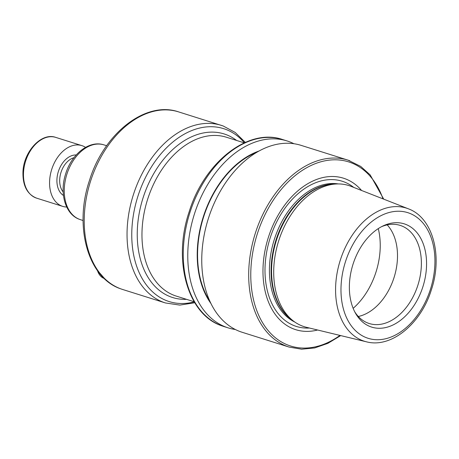 <?xml version="1.0" encoding="UTF-8"?>
<svg xmlns="http://www.w3.org/2000/svg" width="459" height="459" viewBox="0 0 459 459"><rect width="100%" height="100%" fill="white"/><g stroke="black" fill="none" stroke-linecap="round" stroke-linejoin="round"><path stroke-width="0.69" d="M354.732 311.81A51.448 34.884 107.5 0 0 368.29 323.205A51.448 34.884 107.5 0 0 369.231 323.526A51.448 34.884 107.5 0 0 417.742 285.641A51.448 34.884 107.5 0 0 401.103 225.708A51.448 34.884 107.5 0 0 400.162 225.386A51.448 34.884 107.5 0 0 381.567 226.671M405.222 224.187A54.133 36.703 107.5 0 0 383.093 225.908A54.133 36.703 107.5 0 0 355.547 313.308A54.133 36.703 107.5 0 0 370.7 326.779A54.133 36.703 107.5 0 0 422.492 287.982A54.133 36.703 107.5 0 0 405.222 224.187M408.395 208.822L350.906 186.297A74.002 50.174 107.5 0 0 350.074 185.981A74.002 50.174 107.5 0 0 336.2 183.984A74.002 50.174 107.5 0 0 278.619 241.027A74.002 50.174 107.5 0 0 293.089 320.772A74.002 50.174 107.5 0 0 302.877 326.229A74.002 50.174 107.5 0 0 306.463 327.313L366.477 341.817C391.315 348.473 420.972 323.75 431.345 289.881C442.901 255.887 432.9 217.709 408.395 208.822A69.797 47.323 107.5 0 0 407.609 208.524A69.797 47.323 107.5 0 0 340.83 258.549A69.797 47.323 107.5 0 0 363.092 340.802A69.797 47.323 107.5 0 0 366.477 341.817M361.583 190.479A79.413 53.841 107.5 0 0 344.927 178.694A79.413 53.841 107.5 0 0 268.951 235.605A79.413 53.841 107.5 0 0 294.282 329.189A79.413 53.841 107.5 0 0 317.611 330.004M349.821 160.759A97.996 66.44 107.5 0 0 348.031 160.151L301.093 145.36A97.996 66.44 107.5 0 0 208.69 217.52A97.996 66.44 107.5 0 0 240.384 331.679A97.996 66.44 107.5 0 0 242.18 332.287L289.118 347.079L301.626 349.201L314.708 347.933L327.898 343.338L340.727 335.592M293.921 143.724A97.996 66.44 107.5 0 0 288.9 141.561A97.996 66.44 107.5 0 0 287.11 140.953A97.996 66.44 107.5 0 0 194.708 213.114A97.996 66.44 107.5 0 0 226.402 327.273A97.996 66.44 107.5 0 0 228.198 327.881A97.996 66.44 107.5 0 0 235.364 329.51M259.037 151.011A89.551 60.714 107.5 0 0 203.165 217.245A89.551 60.714 107.5 0 0 210.968 303.542M358.324 316.492A51.448 34.884 107.5 0 0 394.086 277.414A51.448 34.884 107.5 0 0 387.189 224.893M66.721 207.049A31.849 21.596 -72.5 0 1 62.705 206.372A31.849 21.596 -72.5 0 1 49.618 180.898A31.849 21.596 -72.5 0 1 81.857 145.618A31.849 21.596 -72.5 0 1 85.535 147.368M186.509 299.331A85.747 58.138 -72.5 0 1 171.041 296.99A85.747 58.138 -72.5 0 1 143.696 195.941A85.747 58.138 -72.5 0 1 225.73 134.487A85.747 58.138 -72.5 0 1 236.586 140.443M244.245 142.858L226.396 137.23A83.297 56.474 107.5 0 0 147.861 198.569A83.297 56.474 107.5 0 0 174.799 295.602A83.297 56.474 107.5 0 0 176.325 296.118L194.168 301.747M244.412 142.783A90.647 61.46 107.5 0 0 225.306 129.22A90.647 61.46 107.5 0 0 138.584 194.186A90.647 61.46 107.5 0 0 167.495 301.006A90.647 61.46 107.5 0 0 194.266 301.902M223.114 125.961A93.097 63.118 107.5 0 0 221.41 125.387A93.097 63.118 107.5 0 0 133.632 193.939A93.097 63.118 107.5 0 0 163.743 302.389A93.097 63.118 107.5 0 0 165.447 302.963L179.836 305.092L194.771 302.745M121.796 289.199L120.826 288.86C87.807 277.959 73.796 226.465 89.476 180.439C103.723 133.644 145.497 100.406 178.585 111.887A93.097 63.118 107.5 0 0 90.802 180.439A93.097 63.118 107.5 0 0 120.912 288.889A93.097 63.118 107.5 0 0 122.616 289.468L165.447 302.963M80.423 219.66L79.619 219.385C65.247 214.514 59.36 193.25 65.551 174.225C71.306 154.396 89.121 139.846 103.986 144.889A39.199 26.576 107.5 0 0 67.025 173.754A39.199 26.576 107.5 0 0 79.705 219.413A39.199 26.576 107.5 0 0 80.423 219.66L83.09 220.498M366.953 337.91A65.884 44.666 107.5 0 0 429.98 290.696A65.884 44.666 107.5 0 0 408.969 213.056A65.884 44.666 107.5 0 0 345.937 260.27A65.884 44.666 107.5 0 0 366.953 337.91M335.271 184.036A72.78 49.348 107.5 0 0 275.934 240.177A72.78 49.348 107.5 0 0 292.36 320.198M336.2 183.984L333.108 184.157A72.878 49.411 107.5 0 0 276.404 240.327A72.878 49.411 107.5 0 0 290.656 318.862L293.089 320.772M353.728 187.404A76.131 51.615 107.5 0 0 343.556 181.701A76.131 51.615 107.5 0 0 270.724 236.259A76.131 51.615 107.5 0 0 295.005 325.976A76.131 51.615 107.5 0 0 309.406 328.024M338.369 183.933A72.78 49.348 107.5 0 0 274.258 239.65A72.78 49.348 107.5 0 0 294.833 322.057M383.73 199.154L370.178 174.902L360.717 166.41L348.031 160.151A97.996 66.44 107.5 0 0 255.629 232.317A97.996 66.44 107.5 0 0 287.323 346.47A97.996 66.44 107.5 0 0 289.118 347.079M382.995 198.867A96.528 65.448 107.5 0 0 350.383 162.475A96.528 65.448 107.5 0 0 258.038 231.652A96.528 65.448 107.5 0 0 288.82 345.403A96.528 65.448 107.5 0 0 339.964 335.409M256.684 152.359A89.052 60.381 107.5 0 0 203.486 217.342A89.052 60.381 107.5 0 0 209.809 301.087M222.449 326.051L221.823 325.827C187.456 314.57 172.595 260.391 189.16 211.8C204.192 162.394 248.221 127.51 282.589 139.53A97.996 66.44 107.5 0 0 190.192 211.691A97.996 66.44 107.5 0 0 221.886 325.85A97.996 66.44 107.5 0 0 223.676 326.458L228.198 327.881M353.149 308.339A62.47 42.354 107.5 0 0 378.279 228.605M97.509 270.712A19.599 13.288 107.5 0 0 104.268 278.51A19.599 13.288 107.5 0 0 104.302 278.521M55.746 137.39A31.849 21.596 107.5 0 0 23.512 172.67A31.849 21.596 107.5 0 0 36.6 198.145C27.259 194.387 22.709 185.763 22.95 172.274C23.38 151.877 41.344 132.1 55.746 137.39L81.857 145.618M63.451 195.465A21.562 14.619 -72.5 0 1 56.939 179.314A21.562 14.619 -72.5 0 1 76.211 154.981M73.956 157.707A19.599 13.288 107.5 0 0 59.71 179.446A19.599 13.288 107.5 0 0 63.17 191.942M23.495 173.112A29.887 20.265 -72.5 0 1 23.535 171.936M245.313 142.382L235.209 132.467L223.217 125.995L178.585 111.887M282.589 139.53L287.11 140.953M103.986 144.889L106.654 145.727M104.629 278.63L96.591 269.404M62.705 206.372L36.6 198.145"/></g></svg>
